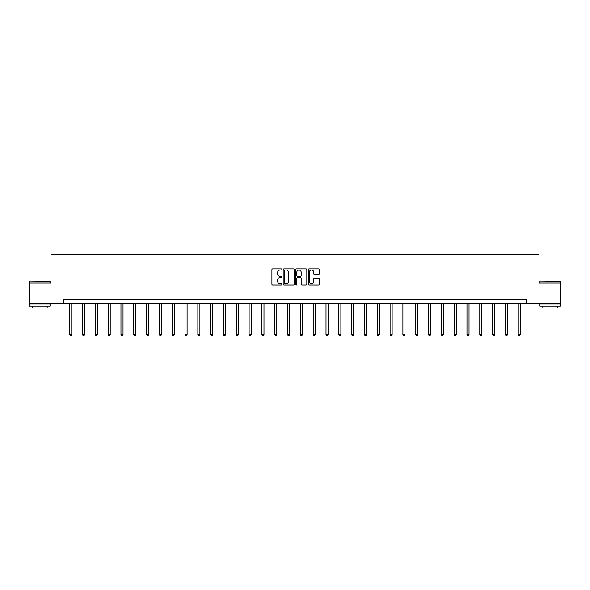 <?xml version="1.0" encoding="UTF-8"?>
<svg xmlns="http://www.w3.org/2000/svg" width="590" height="590" viewBox="0 0 590 590"><rect width="100%" height="100%" fill="white"/><g stroke="black" fill="none" stroke-linecap="round" stroke-linejoin="round"><path stroke-width="0.89" d="M281.858 269.423A0.568 0.568 0 0 0 281.29 268.856L272.728 268.856A0.804 0.804 0 0 0 271.916 269.659L271.916 284.173A0.804 0.804 0 0 0 272.728 284.985L281.29 284.985A0.568 0.568 0 0 0 281.858 284.417A0.568 0.568 0 0 0 281.29 283.856L280.184 283.856A2.581 2.581 0 0 1 277.602 281.275L277.602 280.066A2.581 2.581 0 0 1 280.184 277.484L281.29 277.484A0.568 0.568 0 0 0 281.858 276.917A0.568 0.568 0 0 0 281.29 276.356L280.184 276.356A2.581 2.581 0 0 1 277.602 273.775L277.602 272.565A2.581 2.581 0 0 1 280.184 269.984L281.29 269.984A0.568 0.568 0 0 0 281.858 269.423M318.563 274.542A0.804 0.804 0 0 0 319.374 273.738L319.374 269.659A0.804 0.804 0 0 0 318.563 268.856L309.049 268.856A0.804 0.804 0 0 0 308.245 269.659L308.245 284.173A0.804 0.804 0 0 0 309.049 284.985L318.563 284.985A0.804 0.804 0 0 0 319.374 284.173L319.374 279.254A0.804 0.804 0 0 0 318.563 278.451L314.492 278.451A0.804 0.804 0 0 0 313.688 279.254L313.688 281.695A2.154 2.154 0 0 1 311.527 283.856A2.154 2.154 0 0 1 309.374 281.695L309.374 272.145A2.154 2.154 0 0 1 311.527 269.984A2.154 2.154 0 0 1 313.688 272.145L313.688 273.738A0.804 0.804 0 0 0 314.492 274.542L318.563 274.542M63.794 303.614L29.5 303.614L29.5 283.082L50.983 283.082L50.983 254.327L539.017 254.327L539.017 283.082L560.5 283.082L560.5 303.614L526.206 303.614L526.206 299.514L63.794 299.514L63.794 303.614L526.206 303.614M294.292 269.659A0.804 0.804 0 0 0 293.488 268.856L283.974 268.856A0.804 0.804 0 0 0 283.171 269.659L283.171 284.173A0.804 0.804 0 0 0 283.974 284.985L293.488 284.985A0.804 0.804 0 0 0 294.292 284.173L294.292 269.659M296.512 268.856L306.026 268.856A0.804 0.804 0 0 1 306.83 269.659L306.83 284.173A0.804 0.804 0 0 1 306.026 284.985L301.955 284.985A0.804 0.804 0 0 1 301.151 284.173L301.151 278.288A0.804 0.804 0 0 0 300.34 277.484L297.64 277.484A0.804 0.804 0 0 0 296.836 278.288L296.836 284.417A0.568 0.568 0 0 1 296.269 284.985A0.568 0.568 0 0 1 295.708 284.417L295.708 269.659A0.804 0.804 0 0 1 296.512 268.856M284.859 269.984A0.568 0.568 0 0 0 284.299 270.552L284.299 283.288A0.568 0.568 0 0 0 284.859 283.856L286.032 283.856A2.581 2.581 0 0 0 288.613 281.275L288.613 272.565A2.581 2.581 0 0 0 286.032 269.984L284.859 269.984M301.151 272.182A2.154 2.154 0 0 0 298.99 270.028A2.154 2.154 0 0 0 296.836 272.182L296.836 275.552A0.804 0.804 0 0 0 297.64 276.356L300.34 276.356A0.804 0.804 0 0 0 301.151 275.552L301.151 272.182M69.709 303.614L69.709 334.604L71.766 334.604L71.766 303.614M71.766 334.604L71.147 335.673L70.328 335.673L69.709 334.604M29.743 281.024L50.039 281.275L29.743 281.024M39.766 306.085L29.5 306.085L29.5 304.027L50.039 304.027L50.039 306.085L39.766 306.085M47.163 306.085L47.163 307.973L32.376 307.973L32.376 306.085M540.211 281.024L560.5 281.275L540.211 281.024M550.234 306.085L539.961 306.085L539.961 304.027L560.5 304.027L560.5 306.085L550.234 306.085M557.624 306.085L557.624 307.973L542.837 307.973L542.837 306.085M82.526 303.614L82.526 334.604L84.577 334.604L84.577 303.614M84.577 334.604L83.964 335.673L83.146 335.673L82.526 334.604M95.344 303.614L95.344 334.604L97.394 334.604L97.394 303.614M97.394 334.604L96.782 335.673L95.956 335.673L95.344 334.604M108.154 303.614L108.154 334.604L110.212 334.604L110.212 303.614M110.212 334.604L109.593 335.673L108.774 335.673L108.154 334.604M120.972 303.614L120.972 334.604L123.022 334.604L123.022 303.614M123.022 334.604L122.41 335.673L121.584 335.673L120.972 334.604M133.782 303.614L133.782 334.604L135.84 334.604L135.84 303.614M135.84 334.604L135.221 335.673L134.402 335.673L133.782 334.604M146.6 303.614L146.6 334.604L148.658 334.604L148.658 303.614M148.658 334.604L148.038 335.673L147.22 335.673L146.6 334.604M159.418 303.614L159.418 334.604L161.468 334.604L161.468 303.614M161.468 334.604L160.856 335.673L160.03 335.673L159.418 334.604M172.228 303.614L172.228 334.604L174.286 334.604L174.286 303.614M174.286 334.604L173.667 335.673L172.848 335.673L172.228 334.604M185.046 303.614L185.046 334.604L187.096 334.604L187.096 303.614M187.096 334.604L186.484 335.673L185.666 335.673L185.046 334.604M197.864 303.614L197.864 334.604L199.914 334.604L199.914 303.614M199.914 334.604L199.302 335.673L198.476 335.673L197.864 334.604M210.674 303.614L210.674 334.604L212.732 334.604L212.732 303.614M212.732 334.604L212.112 335.673L211.294 335.673L210.674 334.604M223.492 303.614L223.492 334.604L225.542 334.604L225.542 303.614M225.542 334.604L224.93 335.673L224.104 335.673L223.492 334.604M236.302 303.614L236.302 334.604L238.36 334.604L238.36 303.614M238.36 334.604L237.741 335.673L236.922 335.673L236.302 334.604M249.12 303.614L249.12 334.604L251.178 334.604L251.178 303.614M251.178 334.604L250.558 335.673L249.74 335.673L249.12 334.604M261.938 303.614L261.938 334.604L263.988 334.604L263.988 303.614M263.988 334.604L263.376 335.673L262.55 335.673L261.938 334.604M274.748 303.614L274.748 334.604L276.806 334.604L276.806 303.614M276.806 334.604L276.186 335.673L275.368 335.673L274.748 334.604M287.566 303.614L287.566 334.604L289.616 334.604L289.616 303.614M289.616 334.604L289.004 335.673L288.178 335.673L287.566 334.604M300.384 303.614L300.384 334.604L302.434 334.604L302.434 303.614M302.434 334.604L301.822 335.673L300.996 335.673L300.384 334.604M313.194 303.614L313.194 334.604L315.252 334.604L315.252 303.614M315.252 334.604L314.632 335.673L313.814 335.673L313.194 334.604M326.012 303.614L326.012 334.604L328.062 334.604L328.062 303.614M328.062 334.604L327.45 335.673L326.624 335.673L326.012 334.604M338.822 303.614L338.822 334.604L340.88 334.604L340.88 303.614M340.88 334.604L340.26 335.673L339.442 335.673L338.822 334.604M351.64 303.614L351.64 334.604L353.698 334.604L353.698 303.614M353.698 334.604L353.078 335.673L352.26 335.673L351.64 334.604M364.458 303.614L364.458 334.604L366.508 334.604L366.508 303.614M366.508 334.604L365.896 335.673L365.07 335.673L364.458 334.604M377.268 303.614L377.268 334.604L379.326 334.604L379.326 303.614M379.326 334.604L378.706 335.673L377.888 335.673L377.268 334.604M390.086 303.614L390.086 334.604L392.136 334.604L392.136 303.614M392.136 334.604L391.524 335.673L390.698 335.673L390.086 334.604M402.904 303.614L402.904 334.604L404.954 334.604L404.954 303.614M404.954 334.604L404.334 335.673L403.516 335.673L402.904 334.604M415.714 303.614L415.714 334.604L417.772 334.604L417.772 303.614M417.772 334.604L417.152 335.673L416.334 335.673L415.714 334.604M428.532 303.614L428.532 334.604L430.582 334.604L430.582 303.614M430.582 334.604L429.97 335.673L429.144 335.673L428.532 334.604M441.342 303.614L441.342 334.604L443.4 334.604L443.4 303.614M443.4 334.604L442.78 335.673L441.962 335.673L441.342 334.604M454.16 303.614L454.16 334.604L456.218 334.604L456.218 303.614M456.218 334.604L455.598 335.673L454.779 335.673L454.16 334.604M466.978 303.614L466.978 334.604L469.028 334.604L469.028 303.614M469.028 334.604L468.416 335.673L467.59 335.673L466.978 334.604M479.788 303.614L479.788 334.604L481.846 334.604L481.846 303.614M481.846 334.604L481.226 335.673L480.408 335.673L479.788 334.604M492.606 303.614L492.606 334.604L494.656 334.604L494.656 303.614M494.656 334.604L494.044 335.673L493.218 335.673L492.606 334.604M505.424 303.614L505.424 334.604L507.474 334.604L507.474 303.614M507.474 334.604L506.854 335.673L506.036 335.673L505.424 334.604M518.234 303.614L518.234 334.604L520.292 334.604L520.292 303.614M520.292 334.604L519.672 335.673L518.853 335.673L518.234 334.604M29.5 283.082L29.5 281.275M34.183 304.027L34.183 303.614M45.356 304.027L45.356 303.614M50.039 283.082L50.039 281.275M539.961 283.082L539.961 281.275M544.644 304.027L544.644 303.614M555.817 304.027L555.817 303.614M560.5 283.082L560.5 281.275"/></g></svg>
